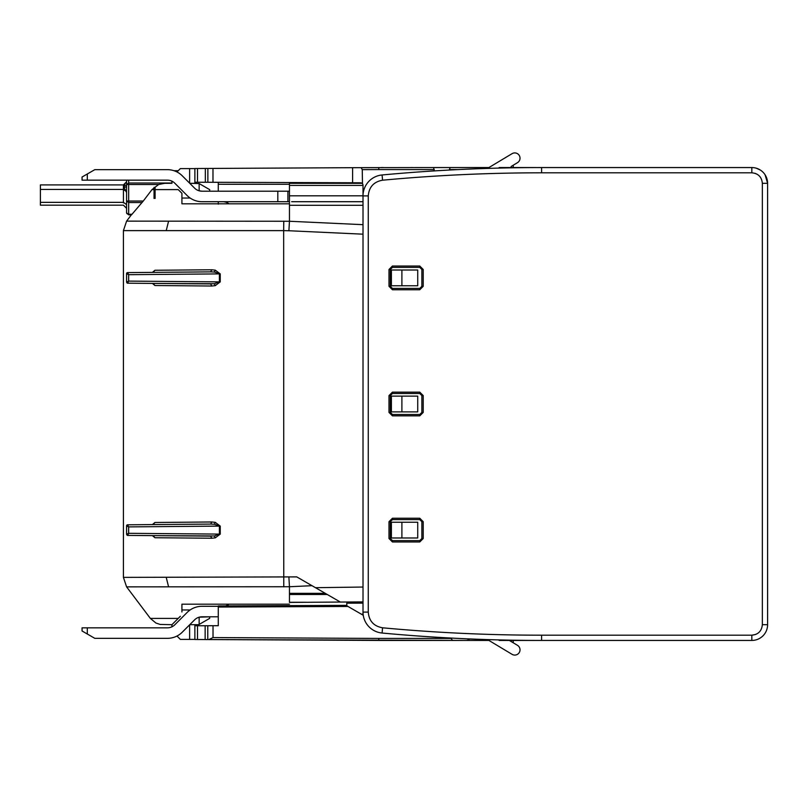 <?xml version="1.0" encoding="UTF-8"?>
<svg xmlns="http://www.w3.org/2000/svg" width="808" height="808" viewBox="0 0 808 808"><rect width="100%" height="100%" fill="white"/><g stroke="black" fill="none" stroke-linecap="round" stroke-linejoin="round"><path stroke-width="1.21" d="M511.141 166.478L517.463 162.681L513.242 165.216L513.242 167.559L513.242 165.216L511.141 166.478L511.141 167.559M517.463 162.681A5.252 5.252 -37.7 0 0 519.271 155.469A5.252 5.252 -37.7 0 0 512.06 153.672L488.921 167.559L485.416 167.559L488.921 167.559L512.06 153.672A5.252 5.252 -37.7 0 1 519.271 155.469A5.252 5.252 -37.7 0 1 517.463 162.681M471.327 640.441L488.921 640.441L474.478 640.441L488.921 640.441L512.06 654.329L488.921 640.441M517.463 645.319A5.252 5.252 142.3 0 1 519.271 652.531A5.252 5.252 142.3 0 1 512.06 654.329A5.252 5.252 142.3 0 0 519.271 652.531A5.252 5.252 142.3 0 0 517.463 645.319L509.343 640.441M513.242 642.784L513.242 640.441L513.242 642.784L513.242 640.441L541.592 640.441A1720.272 1720.272 142.3 0 1 535.896 640.441L499.132 640.441L499.112 639.916M289.456 183.315L362.297 183.315L289.456 183.315L289.456 185.416L289.456 183.315M171.942 183.022L128.674 183.022L128.674 201.041L143.268 201.041L131.512 214.847L128.674 214.847L131.33 214.847L126.593 221.139L289.456 221.261L289.456 185.416L363.014 185.416M143.268 201.041L151.995 189.597L178.214 189.597L181.921 193.304L181.921 203.808L289.456 203.808M211.696 269.771L210.726 271.872L127.614 272.599L128.654 274.69L127.614 272.599A1.05 1.05 142.3 0 0 127.543 272.599L126.573 273.649A1.05 1.05 142.3 0 1 127.614 272.599L210.726 271.872L214.352 272.044L220.251 273.892L215.261 270.155L211.696 269.771L154.914 270.266L152.409 272.377M215.261 285.638L220.251 281.891L128.654 281.103L128.654 274.69L126.573 273.649L126.573 282.144L128.654 281.103L127.614 283.194L210.726 283.921L211.696 286.022L215.261 285.638L214.352 283.739L219.392 281.891L219.392 273.892L128.654 274.69M152.409 283.416L154.914 285.517L211.696 286.022M127.098 524.947A1.05 1.05 142.3 0 1 127.614 524.806L210.726 524.079L214.352 524.261L220.251 526.109L215.261 522.362L211.696 521.978L154.914 522.483L152.409 524.584M152.409 535.623L154.914 537.734L211.696 538.229L215.261 537.845L220.251 534.108L128.654 533.31L128.654 526.897L127.614 524.806L128.654 526.897L126.573 525.856A1.05 1.05 142.3 0 1 127.614 524.806L210.726 524.079L211.696 521.978M283.77 586.861L283.659 230.623L288.9 230.745L289.456 221.261L363.014 224.674L363.014 207.02L363.014 601.899L340.35 602.051L296.768 576.892L123.412 577.377L126.593 586.861L289.456 586.739L289.456 602.425L340.35 602.051M180.457 191.829L178.214 189.597M164.681 183.315L171.942 183.315L164.681 183.315L158.661 184.507L151.995 189.597M199.152 201.515A21.018 21.018 142.3 0 1 190.132 198.031L181.921 198.031M181.921 608.091L181.921 604.192L289.456 604.192M180.356 616.262L171.942 624.685L171.942 626.806M225.523 605.909A10.504 10.504 -37.7 0 0 229.028 604.192L181.921 604.192L181.921 611.979M153.187 272.377L154.914 270.266M153.187 283.416L214.352 283.739M128.654 281.103L127.614 283.194L126.573 282.144L127.149 283.083A1.05 1.05 -37.7 0 0 127.614 283.194L153.227 283.416L154.914 285.517M153.187 524.584L154.914 522.483M153.187 535.623L214.352 535.957L219.392 534.108L219.392 526.109L128.654 526.897M127.543 535.401L127.149 535.29A1.05 1.05 -37.7 0 0 127.614 535.401L210.726 536.128L211.696 538.229M126.573 525.856L127.543 524.806L126.573 525.856L126.573 534.351L127.391 535.381L128.654 533.31L127.614 535.401L153.227 535.623L154.914 537.734M363.014 207.02L363.014 191.254M363.014 598.88L363.014 600.98M189.617 183.163L189.617 168.609L180.346 168.609L176.982 171.963M171.942 183.315L171.942 181.194M202.01 191.203A10.504 10.504 142.3 0 1 194.577 188.123L182.265 175.811A21.018 21.018 142.3 0 0 167.407 169.66L94.799 169.66L82.062 177.013L82.062 180.164L167.407 180.164A10.504 10.504 142.3 0 1 174.841 183.244L187.143 195.546A21.018 21.018 142.3 0 0 202.02 201.707L277.811 201.707L277.811 191.203L202.01 191.203L199.152 190.799L199.152 183.557L189.769 183.315L194.879 183.315L194.879 182.224L218.281 182.305L218.281 191.203M158.661 184.507L126.573 184.507L126.573 212.746L128.674 214.847L131.33 214.847M199.152 183.557L209.666 189.627L209.666 191.203L209.666 189.627L205.575 187.264M289.456 593.325L325.24 593.325L315.474 587.689L363.014 587.042M174.619 621.998L171.942 624.685L160.176 624.443L155.914 623.029L150.359 618.403L178.214 618.403M391.385 537.987L391.385 522.221L417.726 522.221L417.726 537.987L391.385 537.987L417.726 537.987M391.385 411.878L391.385 396.122L417.726 396.122L417.726 411.878L391.385 411.878L417.726 411.878M391.385 285.779L391.385 270.013L417.726 270.013L417.726 285.779L391.385 285.779L417.726 285.779M189.617 168.609L194.879 168.609M182.265 168.609L184.365 168.609M194.879 183.315L194.879 168.518L197.506 168.508L197.506 182.224M181.921 609.969L190.132 609.969M289.456 602.283L306.03 602.283M182.265 639.391L184.365 639.391L180.346 639.391L176.982 636.037L180.346 639.391L194.879 639.391L189.617 639.391L189.617 624.837M189.769 624.685L198.738 624.685L209.666 618.373L199.152 624.443L199.152 617.201L209.666 616.797L209.666 618.373L209.666 616.797L202.01 616.797L218.281 616.797M153.227 283.416L127.614 283.194L126.624 282.113M153.227 535.623L127.614 535.401L126.573 534.351L128.654 533.31M401.899 522.221L401.899 537.987M401.899 396.122L401.899 411.878M401.899 270.013L401.899 285.779M173.972 170.71L178.245 170.71L173.972 170.71M128.674 180.164L128.674 183.022L126.573 184.507L126.573 180.164L87.315 180.164L87.315 173.983M205.141 625.745L205.141 639.532L194.879 639.481L194.879 624.685L194.879 625.766L207.767 625.745L207.767 639.552L466.166 640.441M469.68 638.936A5.252 5.252 -37.7 0 1 466.004 640.441L453.551 640.441A2.101 2.101 -37.7 0 1 451.733 639.391L450.955 638.057M82.062 627.836L87.315 627.836L82.062 627.836L82.062 630.987L94.799 638.34L167.407 638.34A21.018 21.018 -37.7 0 0 176.982 636.037M202.01 616.797A10.504 10.504 -37.7 0 0 194.577 619.877L182.265 632.189A21.018 21.018 -37.7 0 1 167.407 638.34L94.799 638.34L87.315 634.017L87.315 627.836L167.407 627.836A10.504 10.504 -37.7 0 0 174.841 624.756L187.143 612.454A21.018 21.018 -37.7 0 1 202.02 606.293L218.281 606.293M277.811 201.707L287.911 201.707L287.911 191.203L277.811 191.203M287.911 191.203L289.456 191.203M84.173 175.791L82.355 176.841M291.627 201.707L363.014 201.707M287.911 201.707L222.725 201.707A10.504 10.504 142.3 0 1 229.028 203.808M128.674 214.847L128.674 214.231L132.047 214.231L128.674 214.231L128.674 202.535L126.573 201.041L128.674 201.041L128.674 202.535L142.046 202.535M126.573 208.323L123.422 205.171L40.4 205.171L40.4 184.921L123.422 184.921L125.301 183.032L123.967 187.113L126.573 192.556M123.422 202.889L123.422 188.022M40.4 184.921L123.422 184.921L123.422 189.436L40.4 189.436L40.4 188.022M123.422 184.921L126.573 181.79M155.096 198.455L155.096 187.092M154.045 198.455L154.045 187.375M365.004 640.37L373.528 640.421M321.978 640.148L356.894 640.33M353.763 640.32L356.914 640.33M359.116 640.34L360.115 640.35M349.359 640.29L354.096 640.32M364.661 640.37L312.08 640.098M317.241 640.128L327.129 640.178M282.659 639.946L319.322 640.138M319.968 640.138L336.118 640.219M317.17 640.128L312.272 640.098M345.077 640.269L351.581 640.3M338.057 640.229L346.47 640.279M345.632 640.269L330.179 640.188M357.025 640.33L358.308 640.34M328.593 640.178L346.592 640.279M320.685 640.138L321.453 640.148M347.703 640.279L350.47 640.3M301.667 640.037L291.163 639.986M205.141 639.532L207.767 639.552M485.457 639.532L485.416 640.441L378.78 640.441L483.305 640.441M383.396 640.441L410.716 640.441M208.888 639.552L213.019 637.573L378.78 638.431L378.78 640.441L208.888 639.552M218.281 606.151L218.281 625.695L207.767 625.735M363.014 603.121L346.794 603.182L346.794 605.768L362.055 614.585M740.683 640.441L541.592 640.441A1720.272 1720.272 142.3 0 1 382.083 633.028A21.018 21.018 142.3 0 1 363.014 612.1L363.115 614.171L361.348 614.171L363.257 615.272L363.115 614.171L361.348 614.171L346.794 605.768M390.335 521.695L390.335 538.512L392.435 540.613L419.766 540.613L421.867 538.512L421.867 521.695L419.766 519.595L392.435 519.595L390.335 521.695L388.991 521.695L388.991 538.512L392.435 541.956L419.766 541.966L423.22 538.512L421.867 538.512M390.335 395.597L390.335 412.403L392.435 414.504L419.766 414.504L421.867 412.403L421.867 395.597L419.766 393.496L392.435 393.496L390.335 395.597L388.991 395.597L388.991 412.403L392.435 415.847L419.766 415.857L423.22 412.403L421.867 412.403M390.335 269.488L390.335 286.305L392.435 288.406L419.766 288.406L421.867 286.305L421.867 269.488L419.766 267.387L392.435 267.387L390.335 269.488L388.991 269.488L388.991 286.305L392.435 289.749L419.766 289.759L423.22 286.305L421.867 286.305M218.281 201.707L218.281 204.151M541.592 640.441L751.834 640.441A15.766 15.766 -37.7 0 0 767.6 624.685L767.6 183.315A15.766 15.766 -37.7 0 0 751.834 167.559L751.834 172.811C758.217 173.427 761.722 176.932 762.348 183.315L762.348 624.685C761.722 631.068 758.217 634.573 751.834 635.189L541.592 635.189L541.592 640.441L751.834 640.441A15.766 15.766 -37.7 0 0 767.6 624.685L767.6 183.315L762.348 183.315M458.53 169.569L449.389 169.569L450.238 167.559L433.421 167.559M485.457 168.468L485.305 167.559M383.396 167.559L381.295 167.559M412.817 167.559L410.716 167.559M363.014 204.858L363.014 184.901L362.479 183.507L360.924 182.8L218.281 182.305L360.924 182.8L362.337 183.366M205.141 182.254L207.767 182.265M388.991 521.695L392.435 518.251L419.766 518.241L423.22 521.695L423.22 538.512M388.991 395.597L392.435 392.153L419.766 392.143L423.22 395.597L423.22 412.403M388.991 269.488L392.435 266.044L419.766 266.034L423.22 269.488L423.22 286.305M756.268 168.195L760.409 170.084M765.065 174.74L767.6 183.315L767.6 624.685L762.348 624.685M767.6 552.995L767.6 584.972M532.199 640.441L513.242 640.441L532.199 640.441M499.112 168.084L499.132 167.559L535.896 167.559M362.479 183.507L362.257 169.65L361.125 167.65L433.573 167.559L434.3 170.912M485.416 167.559L450.086 167.559L485.416 167.559M205.141 168.468L352.601 167.69L352.601 182.77M352.601 167.69L433.573 167.559M207.868 182.265L207.868 168.448L197.506 168.508M541.592 172.811C488.466 172.811 435.462 175.275 382.568 180.204C373.781 181.76 369.014 186.991 368.266 195.9L363.014 195.9L363.014 612.1L363.014 195.9A21.018 21.018 142.3 0 1 382.083 174.972A1720.272 1720.272 142.3 0 1 541.592 167.559L751.834 167.559L541.592 167.559L541.592 172.811L751.834 172.811M363.115 193.829L363.014 191.819M707.96 640.441L728.978 640.441L707.96 640.441M676.437 640.441L697.455 640.441L676.437 640.441M644.915 640.441L665.923 640.441L644.915 640.441M613.383 640.441L634.401 640.441L613.383 640.441M581.861 640.441L602.879 640.441L581.861 640.441M550.329 640.441L571.347 640.441L550.329 640.441M511.141 640.441L511.141 641.522M283.77 221.139L283.659 230.623L123.412 230.623L123.412 577.377M220.251 273.892L220.251 281.891M220.251 526.109L220.251 534.108M166.226 230.623L168.589 221.139M363.014 205.303L289.456 205.303M166.226 577.377L168.589 586.861M288.9 230.745L363.014 234.179M214.352 272.044L215.261 270.155M214.352 524.261L215.261 522.362M214.352 535.957L215.261 537.845M363.014 195.809L289.456 195.809M128.674 214.231A2.101 1.485 180 0 1 126.573 212.746M209.666 191.203L209.666 189.627M312.019 585.689L289.456 586.739L288.9 577.255M175.609 171.326L177.629 171.326M126.573 184.507L126.573 180.164M327.27 594.496L289.456 594.496M209.666 616.797L209.666 618.373M289.456 201.707L222.725 201.707M123.967 187.113L126.573 187.113M40.4 202.353L123.422 202.353L126.573 204.616M123.422 189.436L125.311 190.789M123.967 185.628L126.573 185.628M485.416 640.441L378.78 640.441L378.78 638.431L451.177 638.431M213.019 625.715L213.019 637.573M197.506 639.492L197.506 625.766M347.995 606.465L218.281 607.04M754.995 173.296L757.015 174.174M755.793 634.421L751.834 635.189L751.834 640.441M218.281 182.305L360.924 182.8M289.456 184.285L218.281 184.274M388.991 538.512L390.335 538.512M392.435 541.956L392.435 540.613M419.766 541.966L419.766 540.613M423.22 521.695L421.867 521.695M419.766 518.241L419.766 519.595M392.435 518.251L392.435 519.595M388.991 412.403L390.335 412.403M392.435 415.847L392.435 414.504M419.766 415.857L419.766 414.504M423.22 395.597L421.867 395.597M419.766 392.143L419.766 393.496M392.435 392.153L392.435 393.496M388.991 286.305L390.335 286.305M392.435 289.749L392.435 288.406M419.766 289.759L419.766 288.406M423.22 269.488L421.867 269.488M419.766 266.034L419.766 267.387M392.435 266.044L392.435 267.387M363.014 612.1L368.266 612.1C369.004 620.999 373.771 626.23 382.568 627.796C435.462 632.725 488.466 635.189 541.592 635.189M368.266 612.1L368.266 195.9M382.083 633.028L382.568 627.796M434.27 169.569L378.78 169.569L378.78 167.559M212.979 168.417L212.979 182.285M205.343 168.458L205.343 182.254M362.257 169.65L378.78 169.569M382.083 174.972L382.568 180.204M126.593 221.139L123.412 230.623M150.359 618.403L126.593 586.861M210.726 283.921L164.63 283.517M210.726 536.128L164.63 535.724M127.543 283.194L126.573 282.144M346.784 605.374L218.271 605.95"/></g></svg>
